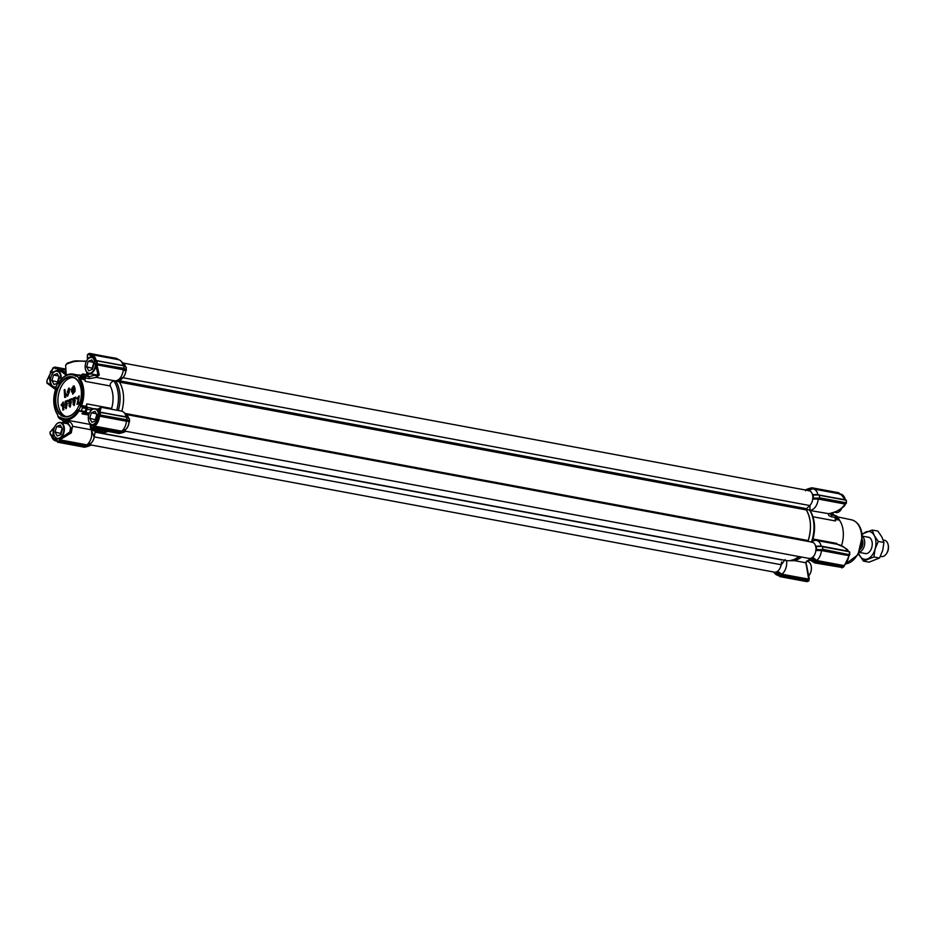 <?xml version="1.0" encoding="UTF-8"?>
<svg xmlns="http://www.w3.org/2000/svg" width="935" height="935" viewBox="0 0 935 935"><rect width="100%" height="100%" fill="white"/><g stroke="black" fill="none" stroke-linecap="round" stroke-linejoin="round"><path stroke-width="1.4" d="M128.679 418.319A8.181 5.166 -79.5 0 0 127.066 415.397L123.876 412.37A10.764 6.79 100.5 0 1 126.167 416.8L125.606 417.01M119.446 381.176L119.47 382.123A28.973 18.291 -79.5 0 1 121.819 411.178A28.973 18.291 -79.5 0 0 119.166 381.644L113.848 380.954C111.066 381.959 109.862 383.642 110.248 385.991A23.188 14.633 100.5 0 1 111.616 408.478L111.51 409.25M117.085 380.463L123.023 377.459L119.528 381.071A1.66 1.04 -79.5 0 0 119.166 381.632L114.97 380.861A10.764 6.79 100.5 0 0 117.085 380.463A10.764 6.79 100.5 0 0 123.28 369.746L96.924 364.825L99.274 374.982L96.398 377.401L114.97 380.861M123.023 377.459A8.181 5.166 -79.5 0 0 125.793 371.172L126.354 367.56L123.42 365.573L96.995 360.665M125.524 366.812L125.535 366.812A8.181 5.166 -79.5 0 0 123.911 363.914L120.732 360.887A10.764 6.79 100.5 0 1 123.011 365.304L123.432 365.55M59.676 441.133L86.406 446.544L84.699 447.222L90.695 444.838L86.254 446.077L59.548 440.595L60.226 440.899L60.588 439.964L86.955 444.861L90.999 443.12A8.181 5.166 -79.5 0 0 94.143 437.183L95.265 431.257M91.653 424.432C90.157 424.35 89.865 425.752 90.777 428.639L91.314 429.796C92.53 436.002 91.081 441.028 86.967 444.861L86.721 445.831L90.648 444.125L90.695 444.838M90.648 444.125L90.999 443.12M103.318 430.544A28.973 18.291 100.5 0 1 96.036 431.432L99.542 432.075A28.973 18.291 -79.5 0 0 106.812 431.199M119.516 433.489L125.372 431.128L120.931 432.367L94.318 427.412L93.757 426.372L94.178 427.237M125.29 429.714A8.181 5.166 -79.5 0 0 129.007 422.012L125.804 420.177L126.435 421.217A10.764 6.79 100.5 0 1 121.62 431.152L125.29 429.714L125.372 431.128M100.185 412.148L126.576 417.057L126.763 420.224L129.007 422.012M129.299 421.895L129.498 419.067L127.148 417.513M94.143 437.183L91.198 429.492M90.286 354.54L90.286 354.54A10.764 6.79 100.5 0 1 91.385 354.61L118.348 359.624A10.764 6.79 100.5 0 1 120.732 360.887M125.793 371.172L123.28 369.746L123.619 368.741L96.831 363.832L96.445 362.114L97.147 362.055L97.263 363.411L95.966 364.557L96.235 366.8L98.268 374.619L96.539 377.249M99.881 412.101L101.202 407.333A0.83 0.83 97.5 0 1 101.249 407.333L121.492 411.108A10.764 6.79 100.5 0 1 123.876 412.37M88.696 415.07L82.011 413.831A3.308 2.092 100.5 0 1 83.87 412.873A3.308 2.092 100.5 0 1 84.325 413.048A1.66 1.04 100.5 0 0 84.559 413.141A1.66 1.04 100.5 0 0 85.634 412.428A26.496 16.725 -79.5 0 0 87.189 409.226A1.66 1.04 -79.5 0 0 87.13 407.251A3.308 2.092 100.5 0 1 86.838 403.873A23.188 14.633 100.5 0 1 86.02 406.351L86.172 407.403L81.754 406.585L81.602 405.533L86.02 406.351M71.434 428.651L70.417 432.192L61.803 438.001A42.519 26.834 100.5 0 1 61.383 437.767L69.856 431.923L70.593 427.599L71.434 428.651L72.731 426.337C72.018 423.473 70.557 421.884 68.36 421.568L64.573 420.867A3.308 2.092 100.5 0 1 65.625 419.873M72.346 427.272L71.247 432.905L59.91 439.777L59.536 440.934M62.201 422.76L64.772 421.65M55.562 389.509L49.064 384.414M56.1 368.355L65.45 371.896L66.011 371.44M84.384 379.645L79.966 378.827L79.989 377.693L84.407 378.523L84.384 379.645A23.188 14.633 100.5 0 1 85.459 381.375A3.308 2.092 100.5 0 1 85.342 377.927A1.66 1.04 -79.5 0 0 85.155 376.01A26.496 16.725 -79.5 0 0 83.285 374.152A1.66 1.04 -79.5 0 0 82.97 373.988A1.66 1.04 -79.5 0 0 81.976 374.561A3.308 2.092 100.5 0 1 81.298 375.321M96.445 360.7L123.712 365.76M117.576 359.484L116.922 358.982L117.249 359.566M126.225 370.412L123.899 368.928L124.332 368.378L126.482 369.828M93.769 408.782L87.13 407.251M85.342 377.927L89.129 378.628L96.398 377.401M97.953 410.114L100.302 407.917L98.935 410.909L98.981 412.23L100.267 412.347L100.302 413.679L99.601 413.738L99.531 412.393L100.267 412.347L127.09 417.337M126.435 421.217L99.472 416.192A10.764 6.79 100.5 0 1 94.669 426.138L94.295 427.073L120.136 431.888M125.804 420.177L99.951 415.362L98.794 415.97C98.35 420.341 96.772 423.59 94.073 425.717L92.448 428.499L92.027 427.903L93.71 427.272L120.931 432.367M121.082 432.835L125.08 431.76M93.932 426.734L94.622 426.126M99.951 415.362L99.098 415.163L99.823 415.35L99.426 416.192M92.296 427.424L91.513 426.255L91.957 424.969M123.595 432.356L119.376 433.501L92.249 428.394M121.036 432.882L119.376 433.501M91.84 426.991L92.051 428.055M82.011 413.831A23.188 14.633 -79.5 0 0 83.355 411.867L78.926 411.038A23.188 14.633 100.5 0 1 64.608 419.686A23.188 14.633 100.5 0 1 60.939 418.155L60.214 418.588L59.548 417.466A1.66 1.04 100.5 0 1 60.588 417.279L60.939 418.155M84.092 411.704L84.863 411.505A24.836 15.685 100.5 0 0 86.312 408.513L86.172 407.403M67.6 422.141L70.569 427.634L69.856 431.923A34.782 21.961 100.5 0 0 70.417 432.192L71.247 432.905M61.803 438.001L59.91 439.777L61.803 438.001M57.07 441.028L56.486 440.467C53.938 440.373 52.185 438.632 51.238 435.219L50.467 434.939M62.622 422.842L65.111 421.72M51.437 430.462L54.733 426.792M51.144 431.023L54.429 427.517M57.783 415.011L57.748 414.965A23.188 14.633 100.5 0 1 54.674 407.952A23.188 14.633 100.5 0 1 54.616 407.695M55.784 388.855L48.34 383.455M55.551 389.533L47.346 383.397M47.79 378.991L52.22 369.816M66.046 372.048A0.83 0.748 31.9 0 1 65.45 371.896L66.373 374.093L57.631 369.664A42.519 26.834 100.5 0 0 57.257 370.202L62.142 372.048L66.315 375.332M55.165 367.315L53.634 367.841L54.931 367.081L65.882 369.313M80.585 375.192L81.345 375.286M59.454 381.69A23.188 14.633 100.5 0 1 59.606 381.468A23.188 14.633 100.5 0 1 73.094 374.105A23.188 14.633 100.5 0 1 76.764 375.636L77.044 375.683M84.407 378.523L84.407 377.354A24.836 15.685 100.5 0 0 82.666 375.625L82.327 375.566M83.285 374.152L87.084 374.853L90.637 373.836M87.446 359.624L87.645 354.949M87.329 359.788L87.458 355.931M118.032 359.566L116.407 358.549L89.69 353.921L116.922 358.982M99.274 374.982A0.83 0.701 171.8 0 1 98.268 374.619A34.782 21.961 100.5 0 0 97.895 373.942L95.943 366.321A42.519 26.834 100.5 0 1 96.235 366.8L95.966 364.557M96.831 363.832L96.924 364.825L96.293 364.568L96.34 363.61M59.548 417.466A23.188 14.633 100.5 0 1 57.748 415.666A1.66 1.04 -79.5 0 0 57.725 414.696A1.66 1.04 -79.5 0 0 57.514 414.193A22.358 14.107 100.5 0 1 54.557 407.438A22.358 14.107 100.5 0 1 55.936 388.446A1.66 1.04 -79.5 0 0 56.042 387.043A1.66 1.04 -79.5 0 0 55.983 386.856A23.188 14.633 100.5 0 1 57.491 383.747A1.66 1.04 -79.5 0 0 58.449 383.221A1.66 1.04 -79.5 0 0 58.508 383.128A22.358 14.107 100.5 0 1 59.302 381.901A22.358 14.107 100.5 0 1 75.852 376.267A1.66 1.04 -79.5 0 0 76.892 376.08A23.188 14.633 100.5 0 1 78.704 377.88A1.66 1.04 -79.5 0 0 78.937 379.353L79.966 378.827A23.188 14.633 100.5 0 1 81.602 405.533L80.515 405.1A1.66 1.04 -79.5 0 0 80.457 406.69A23.188 14.633 100.5 0 1 78.961 409.799A1.66 1.04 -79.5 0 0 77.944 410.418A22.358 14.107 100.5 0 1 60.588 417.279M87.189 409.226L91.525 410.068M96.831 376.15L94.575 375.239L88.942 376.712A1.66 1.04 100.5 0 1 89.129 378.628M101.202 407.333C100.805 406.561 100.045 407.765 98.923 410.944L97.298 419.523A9.023 5.692 100.5 0 1 95.884 422.456L91.887 425.705A42.519 26.834 100.5 0 1 91.513 426.255M98.981 412.23L126.167 416.8M95.884 422.456L93.932 426.009M99.461 415.315L99.133 415.97L98.818 415.269L97.298 419.523M127.242 419.873L99.683 414.93L99.601 413.738L98.958 415.643M92.179 424.829L91.887 425.705L92.179 424.829M92.962 425.273L91.887 425.705M77.944 410.418L79.685 410.886L78.961 409.799M86.312 408.513L82.525 407.812A24.836 15.685 100.5 0 1 81.076 410.792L84.863 411.505M61.383 437.767L58.286 438.983L54.686 438.749L58.134 441.332L59.092 440.934L59.478 441.53L57.327 441.659L58.543 441.881M64.492 419.663L60.296 419.137M61.359 419.383A1.66 1.04 -79.5 0 0 61.394 419.418A26.496 16.725 -79.5 0 0 63.253 421.276A1.66 1.04 -79.5 0 0 63.58 421.428A1.66 1.04 -79.5 0 0 64.573 420.867M68.29 422.538L67.367 422.141A1.66 1.04 -79.5 0 0 68.36 421.568M69.985 426.208L70.569 427.634M57.351 441.6L56.486 440.467L57.351 441.6M54.686 438.749A9.023 5.692 100.5 0 1 52.991 437.042L53.202 429.597A42.519 26.834 100.5 0 1 52.898 429.107L51.261 431M64.866 422.094L66.736 422.936L67.297 422.129M64.457 423.181L65.812 422.819L64.211 423.134M54.055 428.674L53.202 429.597M48.188 383.49L50.209 385.01A42.519 26.834 100.5 0 1 50.432 384.308L52.08 385.804M52.851 368.472L52.243 369.863M50.432 384.308L49.251 375.905A9.023 5.692 100.5 0 1 50.665 372.971L57.432 370.237M66.385 375.262L62.142 372.048M77.336 375.484L75.852 376.267M77.5 375.192L76.892 376.08L78.879 374.923A24.836 15.685 100.5 0 1 80.62 376.653L78.704 377.88M92.553 374.199L94.575 375.239M89.234 353.956L90.052 354.961L89.222 353.769L87.481 354.564L87.341 357.918A42.519 26.834 100.5 0 1 87.761 358.14L91.852 356.679L88.416 354.096L87.539 354.517L89.293 353.477M87.259 356.48L87.516 355.814M87.761 358.14L87.808 359.18M123.619 368.741L123.993 366.029M90.052 354.961C92.612 355.055 94.365 356.796 95.312 360.209L96.924 360.618L96.445 362.114L93.558 358.385L95.943 366.321M96.48 360.7L96.06 360.302A10.764 6.79 100.5 0 0 91.385 354.61L89.818 353.933M91.852 356.679A9.023 5.692 100.5 0 1 93.558 358.385M116.407 358.549L89.713 353.395M118.394 359.636L116.524 358.385M95.826 375.414L97.895 373.942L97.088 375.075L94.634 375.251L95.826 375.414M124.133 368.25L123.899 368.928L97.415 363.995M78.937 379.353A22.358 14.107 100.5 0 1 80.515 405.1M99.648 409.086L98.993 409.448M90.742 356.258L91.805 356.656M97.228 370.599L97.859 373.836M65.812 422.877L66.701 422.924L65.812 422.877M66.736 422.936L69.938 426.138M69.774 431.923L65.999 435.172M60.085 419.102L60.085 419.102A24.836 15.685 100.5 0 1 58.356 417.372L57.748 415.666M81.345 391.59A20.371 12.856 -79.5 0 0 80.679 387.055A20.371 12.856 -79.5 0 0 62.563 380.288A20.371 12.856 -79.5 0 0 57.012 410.126A20.371 12.856 -79.5 0 0 76.343 410.325A20.371 12.856 -79.5 0 0 81.345 391.59M82.525 407.812L81.766 406.596L80.457 406.69M59.735 439.462L59.115 440.584M50.093 431.947L50.104 433.501M51.133 431L50.361 431.853M50.443 434.868L49.941 432.063L50.56 431.619M57.491 383.747L58.028 382.894M47.358 383.467L46.82 381.796L46.949 383.151L48.304 383.666M47.101 383.046L46.995 380.44M48.351 383.373L47.369 382.964M55.41 368.776L54.662 367.899M82.514 375.543L78.68 374.841L82.666 375.625M87.493 356.095L87.586 354.879M89.795 353.605L88.767 353.687M97.076 363.808L124.098 368.402M80.714 387.207A19.869 12.541 -79.5 0 0 72.24 377.308A19.869 12.541 -79.5 0 0 56.264 394.547A19.869 12.541 -79.5 0 0 64.971 416.379A19.869 12.541 -79.5 0 0 76.436 410.196M73.292 377.588A19.869 12.541 -79.5 0 0 58.414 394.944A19.869 12.541 -79.5 0 0 66.058 416.507M65.754 397.223L64.901 389.498L64.223 389.766L64.69 397.422L65.754 397.223L64.69 397.422M67.881 395.248L66.841 393.962L67.682 395.225L69.073 392.501L67.273 392.443L68.851 388.048L69.961 389.708L69.319 390.047L70.347 389.778L69.038 388.095M67.612 396.218L69.435 391.496M67.612 391.426L68.804 389.042M67.472 392.466L69.213 392.536M72.872 394.161L74.309 386.015M62.961 402.073L63.428 409.764L62.797 410.009L63.802 409.834L63.335 402.143L61.172 404.75L61.605 405.72L62.809 404.095M66.011 403.686L66.116 402.108L68.173 401.302L67.741 400.32L67.799 401.232L66.116 402.108M66.175 408.712L67.32 403.312M65.742 402.038L65.59 404.189L67.133 403.254L65.976 408.688L64.912 407.111L65.567 406.783L66.268 407.859L66.876 404.177L64.924 405.463L67.051 404.236M66.467 407.87L65.567 406.783M70.02 402.097L70.125 400.531L72.182 399.712L71.75 398.731L71.808 399.642L70.125 400.531M70.172 407.122L71.329 401.723M69.751 400.46L69.599 402.611L71.142 401.664L69.985 407.099L68.921 405.533L69.576 405.194L70.277 406.281L70.873 402.588L68.933 403.885L71.06 402.646M70.476 406.281L69.576 405.194M74.029 400.519L74.134 398.941L76.191 398.135L75.758 397.153L75.817 398.065L74.134 398.941M74.181 405.533L75.326 400.133M73.76 398.871L73.608 401.022L75.139 400.087L73.994 405.521L72.93 403.943L73.584 403.616L74.286 404.691L74.882 400.998L72.942 402.295L75.069 401.068M74.484 404.703L73.584 403.616M79.791 403.289L76.974 404.399L79.709 403.546M76.974 404.399L78.739 396.72L76.764 398.871L77.804 398.801L78.926 396.791M78.259 402.962L79.218 395.949M64.901 389.498L65.368 397.153M69.319 390.047L68.629 388.983L67.402 391.403L69.26 391.449L67.413 396.195L66.198 394.301L66.841 393.962M73.164 386.097L74.122 385.968L72.673 394.138L73.164 386.097M62.797 410.009L62.423 404.025L61.231 405.65M64.924 405.463L65.181 401.325L67.741 400.32M68.933 403.885L69.19 399.748L71.75 398.731M72.942 402.295L73.199 398.158L75.758 397.153M76.764 398.871L79.043 395.902L77.804 403.149L80.129 402.225M73.584 393.144C71.878 392.466 71.235 391.683 71.644 390.807C72.194 389.194 70.557 388.282 73.877 386.868C74.379 386.459 74.8 387.289 75.162 389.357C74.356 393.249 76.284 389.755 73.584 393.144M841.5 545.678A23.188 14.633 -79.5 0 0 839.455 520.152L835.072 519.346M835.236 515.676L836.474 515.898A24.836 15.685 100.5 0 1 838.204 517.628L839.455 520.152M813.018 539.004L836.848 543.445L836.696 544.193M809.979 505.297L809.92 510.487L828.889 513.712C827.849 514.823 828.737 515.851 831.566 516.786L835.352 517.499L835.481 520.947L813.018 516.774M809.476 559.609L805.222 562.648L794.271 560.603M831.753 513.432L835.165 515.582L835.352 517.499M811.299 541.996L813.403 540.944A10.764 6.79 100.5 0 1 816.489 540.442A10.764 6.79 100.5 0 1 821.152 546.11L847.858 551.101C845.275 547.478 841.687 545.198 837.117 544.275L837.117 544.275C844.527 547.162 848.244 549.535 848.279 551.37L847.496 550.586M809.605 510.031L806.239 509.4M836.346 515.828L831.379 514.869L829.474 513.373M831.694 512.906L835.142 511.912C839.537 510.124 842.821 507.495 844.983 504.035L818.183 499.045A10.764 6.79 100.5 0 1 809.874 510.171M835.142 511.912L829.041 513.724M786.534 560.591A10.764 6.79 100.5 0 1 781.847 574.183L808.646 579.162L806.099 563.817L805.222 562.648M806.099 563.817L806.297 565.406L806.099 563.817C805.853 561.444 807.092 560.275 809.803 560.299A1.66 1.04 -79.5 0 0 810.107 560.287M812.55 561.596L808.272 558.277M809.616 558.265L810.119 559.796M90.695 444.908L774.449 572.15A8.275 5.224 -79.5 0 0 781.134 564.728L781.602 561.97M805.491 490.805L806.04 489.578L812.083 488.012L839.209 493.399L811.522 488.245L808.039 490.057L807.758 488.9L812.083 488.012M808.039 490.057L808.494 490.781L812.164 488.876L811.522 488.245L812.141 488.876A10.764 6.79 -79.5 0 1 813.24 488.935L840.647 494.042L845.544 499.968M812.375 494.65L817.915 494.615A10.764 6.79 -79.5 0 0 813.24 488.935M818.709 494.966L813.006 495.012M813.205 494.931L813.403 498.098L818.908 498.133L846.257 503.229L845.462 503.205L844.983 504.035L846.081 503.381L843.662 505.893M813.193 498.18L812.644 499.009L818.183 499.068L818.511 498.191L813.403 498.098M808.12 507.121L806.332 508.979M805.97 509.353C811.194 518.235 811.849 528.929 807.933 541.423M815.484 546.145L821.152 546.11M821.865 546.449L816.115 546.508M816.348 546.414L816.547 549.581L815.752 550.505L821.421 550.563L821.748 549.687L816.302 549.675M812.211 558.148L816.091 561.362L816.629 560.474L812.55 557.108L811.966 559.586L810.47 560.17L814.829 562.741M777.488 571.192L781.847 574.183M785.108 559.597L781.099 565.02M835.072 511.737L835.189 512.041C841.921 508.359 845.228 505.882 845.1 504.596L845.415 503.977M808.95 579.221L808.272 580.109L809.278 578.648L806.461 564.67M843.919 565.57L816.617 560.486A10.764 6.79 -79.5 0 0 821.421 550.563L848.735 555.624A10.764 6.79 -79.5 0 1 843.919 565.57L843.557 566.505L816.091 561.362L815.671 561.9L815.846 561.199L812.258 558.955M821.748 549.687L849.331 554.829L849.447 551.767L822.566 546.765L822.718 549.301L822.052 549.616L816.547 549.581M846.257 503.229L846.339 500.295L819.422 495.281L819.574 497.817L818.908 498.133M777.581 572.664L775.793 573.88L780.082 576.556L782.291 575.598L777.581 572.664L777.499 571.343M808.915 580.051L809.079 579.232L808.857 580.553L782.291 575.598M775.372 572.185L775.442 573.506M849.459 554.771L822.052 549.616M818.312 495.024L845.31 499.734A10.764 6.79 -79.5 0 0 840.647 494.042M781.742 575.937L808.857 580.553M780.082 576.556L806.999 581.628L809.02 580.483M773.502 571.975L775.08 573.716A10.764 6.79 -79.5 0 0 777.78 575.294A10.764 6.79 -79.5 0 0 777.932 575.317L777.78 575.294M849.447 551.767L822.332 546.531M819.189 495.059L846.175 500.05L846.35 503.287L846.409 501.487M841.967 567.463L814.712 562.905L842.575 567.568L816.419 562.227L814.759 562.847M846.21 563.127L849.494 554.782M848.77 556.009L849.331 554.829L848.77 556.009M845.988 500.178L845.369 499.898M849.564 553.111L849.681 554.315M849.459 551.954L849.623 553.31M815.671 561.9L843.557 566.505M843.674 566.517L844.387 565.067L843.674 566.517M840.016 494.44L839.209 493.399L840.004 494.51M840.904 509.832A7.947 5.014 -79.5 0 0 840.962 509.739A7.947 5.014 -79.5 0 0 841.827 508.208M834.558 512.275L836.019 512.544A8.275 5.224 -79.5 0 0 840.846 509.914A8.275 5.224 -79.5 0 0 841.78 508.254M95.44 364.463A7.947 5.014 100.5 0 1 88.147 372.948A7.947 5.014 100.5 0 1 85.436 369.15A7.947 5.014 100.5 0 1 87.13 360.068A7.947 5.014 100.5 0 1 93.757 358.724M90.426 360.442A5.014 3.167 -79.5 0 0 89.596 360.77L88.159 361.331L87.551 363.458A5.014 3.167 -79.5 0 0 87.212 364.685L86.604 366.812L87.434 368.378A5.014 3.167 -79.5 0 0 87.913 369.278L88.743 370.833L90.181 370.272A5.014 3.167 -79.5 0 0 90.999 369.944L92.436 369.372L93.044 367.245A5.014 3.167 -79.5 0 0 93.395 366.017L93.991 363.89L93.161 362.336A5.014 3.167 -79.5 0 0 92.682 361.436L91.852 359.87L89.596 360.77M95.779 365.819A8.275 5.224 100.5 0 1 89.035 373.544A8.275 5.224 100.5 0 1 88.299 373.31A8.275 5.224 100.5 0 1 85.494 369.348A8.275 5.224 100.5 0 1 85.471 369.243M87.189 359.987A8.275 5.224 100.5 0 1 87.247 359.893A8.275 5.224 100.5 0 1 92.062 357.264A8.275 5.224 100.5 0 1 92.927 357.544M87.434 368.378L87.913 369.278M86.604 366.812L92.705 368.425M87.551 363.458L87.212 364.685M93.757 362.675L92.284 367.876M88.159 361.331L93.138 362.254M93.161 362.336L92.682 361.436M90.181 370.272L90.999 369.944M94.388 424.209A7.947 5.014 100.5 0 1 91.291 424.432A7.947 5.014 100.5 0 1 88.591 420.621A7.947 5.014 100.5 0 1 90.274 411.54A7.947 5.014 100.5 0 1 98.362 413.27M93.57 411.914A5.014 3.167 -79.5 0 0 92.74 412.242L91.314 412.814L90.707 414.941A5.014 3.167 -79.5 0 0 90.356 416.168L89.748 418.296L90.578 419.85A5.014 3.167 -79.5 0 0 91.057 420.75L91.887 422.316L93.325 421.743A5.014 3.167 -79.5 0 0 94.154 421.416L95.592 420.855L96.188 418.728A5.014 3.167 -79.5 0 0 96.539 417.501L97.147 415.374L96.317 413.808A5.014 3.167 -79.5 0 0 95.837 412.908L95.008 411.353L92.74 412.242M93.36 425.028A8.275 5.224 100.5 0 1 92.191 425.016A8.275 5.224 100.5 0 1 91.455 424.794A8.275 5.224 100.5 0 1 88.638 420.832A8.275 5.224 100.5 0 1 88.615 420.727M90.344 411.458A8.275 5.224 100.5 0 1 90.403 411.377A8.275 5.224 100.5 0 1 95.218 408.735A8.275 5.224 100.5 0 1 98.537 412.16M90.578 419.85L91.057 420.75M89.748 418.296L95.861 419.897M90.707 414.941L90.356 416.168M96.913 414.158L95.428 419.348M91.314 412.814L96.282 413.738M96.317 413.808L95.837 412.908M93.325 421.743L94.154 421.416M56.065 386.681A7.947 5.014 100.5 0 1 53.47 386.658A7.947 5.014 100.5 0 1 50.759 382.859A7.947 5.014 100.5 0 1 52.453 373.778A7.947 5.014 100.5 0 1 58.589 371.966A7.947 5.014 100.5 0 1 60.494 380.264M55.749 374.152A5.014 3.167 -79.5 0 0 54.92 374.479L53.482 375.04L52.874 377.167A5.014 3.167 -79.5 0 0 52.535 378.394L51.928 380.522L52.757 382.088A5.014 3.167 -79.5 0 0 53.237 382.988L54.066 384.542L55.504 383.981A5.014 3.167 -79.5 0 0 56.322 383.654L57.76 383.081L58.367 380.954A5.014 3.167 -79.5 0 0 58.718 379.727L59.314 377.6L58.484 376.045A5.014 3.167 -79.5 0 0 58.005 375.145L57.175 373.579L54.92 374.479M55.948 387.172A8.275 5.224 100.5 0 1 54.359 387.254A8.275 5.224 100.5 0 1 53.622 387.02A8.275 5.224 100.5 0 1 50.817 383.058A8.275 5.224 100.5 0 1 50.794 382.964M52.512 373.696A8.275 5.224 100.5 0 1 52.57 373.603A8.275 5.224 100.5 0 1 57.386 370.973A8.275 5.224 100.5 0 1 61.102 379.528M52.757 382.088L53.237 382.988M51.928 380.522L58.028 382.134M52.874 377.167L52.535 378.394M59.08 376.396L57.608 381.585M53.482 375.04L58.461 375.975M58.484 376.045L58.005 375.145M55.504 383.981L56.322 383.654M56.614 438.141A7.947 5.014 100.5 0 1 53.914 434.343A7.947 5.014 100.5 0 1 55.597 425.261A7.947 5.014 100.5 0 1 62.271 423.964A7.947 5.014 100.5 0 1 63.042 433.758A7.947 5.014 100.5 0 1 56.614 438.141M58.893 425.624A5.014 3.167 -79.5 0 0 58.063 425.951L56.638 426.524L56.03 428.651A5.014 3.167 -79.5 0 0 55.679 429.878L55.071 432.005L55.901 433.571A5.014 3.167 -79.5 0 0 56.38 434.471L57.21 436.026L58.648 435.465A5.014 3.167 -79.5 0 0 59.478 435.137L60.915 434.565L61.511 432.438A5.014 3.167 -79.5 0 0 61.862 431.21L62.47 429.083L61.64 427.517A5.014 3.167 -79.5 0 0 61.161 426.617L60.331 425.063L58.063 425.951M55.656 425.168A8.275 5.224 100.5 0 1 55.726 425.086A8.275 5.224 100.5 0 1 60.541 422.456A8.275 5.224 100.5 0 1 64.164 431.549A8.275 5.224 100.5 0 1 57.514 438.725A8.275 5.224 100.5 0 1 56.778 438.503A8.275 5.224 100.5 0 1 53.961 434.541A8.275 5.224 100.5 0 1 53.938 434.436M55.901 433.571L56.38 434.471M55.071 432.005L61.184 433.618M56.03 428.651L55.679 429.878M62.236 427.868L60.752 433.057M56.638 426.524L61.605 427.447M61.64 427.517L61.161 426.617M58.648 435.465L59.478 435.137M809.371 575.013A7.947 5.014 -79.5 0 0 809.429 574.932A7.947 5.014 -79.5 0 0 811.124 565.85A7.947 5.014 -79.5 0 0 811.101 565.757M809.231 575.212A8.275 5.224 -79.5 0 0 809.313 575.107A8.275 5.224 -79.5 0 0 811.077 565.652A8.275 5.224 -79.5 0 0 807.524 561.456L806.473 561.257M125.372 431.199L809.126 558.44A8.275 5.224 -79.5 0 0 815.776 551.253A8.275 5.224 -79.5 0 0 812.153 542.16A8.275 5.224 -79.5 0 0 812.001 542.136L126.12 414.497L812.153 542.16M95.171 431.795L95.826 431.444A29.639 18.712 -79.5 0 0 99.414 432.73L786.3 560.556A29.639 18.712 -79.5 0 0 798.747 556.5M808.272 541.435L808.226 540.57A28.973 18.291 -79.5 0 0 806.356 509.949L806.543 508.663L809.768 505.543A8.275 5.224 -79.5 0 0 812.831 496.824A8.275 5.224 -79.5 0 0 808.997 490.676L122.964 363.014M125.29 429.808A8.275 5.224 -79.5 0 0 129.077 421.989M128.773 418.377A8.275 5.224 -79.5 0 0 126.4 414.766M121.246 379.306L122.882 377.717A8.275 5.224 -79.5 0 0 125.898 370.798M125.629 366.871A8.275 5.224 -79.5 0 0 123.256 363.294M90.8 443.389A8.275 5.224 -79.5 0 0 94.26 436.914L94.704 434.249M99.414 432.73A29.639 18.712 -79.5 0 0 107.829 431.386M862.292 539.53A6.627 4.184 100.5 0 1 860.492 549.219M888.156 544.825A7.118 4.5 100.5 0 1 888.25 545.163A7.118 4.5 100.5 0 1 886.731 553.298A7.118 4.5 100.5 0 1 886.532 553.59M862.257 536.456A8.275 5.224 100.5 0 1 864.513 544.953A8.275 5.224 100.5 0 1 859.347 552.082M880.396 556.337L881.495 556.535A8.275 5.224 -79.5 0 0 886.31 553.906A8.275 5.224 -79.5 0 0 888.075 544.45A8.275 5.224 -79.5 0 0 884.533 540.255L883.224 540.021M864.606 553.391A8.368 5.283 -79.5 0 0 870.181 550.96A8.368 5.283 -79.5 0 0 872.238 543.258A8.368 5.283 -79.5 0 0 871.969 541.4A8.368 5.283 -79.5 0 0 867.633 537.122M862.128 534.878A14.072 8.882 100.5 0 1 866.032 531.933A14.072 8.882 100.5 0 1 874.295 535.556A14.072 8.882 100.5 0 1 875.113 549.02A14.072 8.882 100.5 0 1 867.68 558.861A14.072 8.882 100.5 0 1 859.405 555.226A14.072 8.882 100.5 0 1 858.657 553.508M863.402 561.105L869.059 562.157L879.531 558.02L882.698 550.423L883.937 542.487L881.869 536.971L877.883 531.092L872.226 530.04L874.295 535.556L878.281 541.435L875.113 549.02L873.874 556.968L863.402 561.105L858.611 553.59M861.754 534.177L872.226 530.04M873.874 556.968L879.531 558.02M878.281 541.435L883.937 542.487M91.583 429.679L96.036 431.432A28.973 18.291 100.5 0 1 91.922 429.819M119.528 381.071L116.84 380.568M115.659 380.989A28.973 18.291 100.5 0 1 118.324 410.512M86.441 361.226L75.793 360.828L66.595 364.031M94.295 427.073L94.669 426.138L121.62 431.152M99.951 415.292L126.763 420.224M100.735 430.065A28.155 17.765 100.5 0 1 90.777 428.639M91.314 429.796L72.731 426.337M57.012 441.028L57.058 441.028A10.764 6.79 100.5 0 1 55.913 440.958A10.764 6.79 100.5 0 1 51.273 435.359M50.35 371.873A10.764 6.79 100.5 0 1 52.22 369.757M86.838 403.873L111.616 408.478M113.848 380.954A28.155 17.765 100.5 0 1 116.711 410.208M110.248 385.991L85.459 381.375M66.245 375.297L65.649 365.515A12.424 3.553 -3.5 0 1 72.848 361.822A12.424 3.553 -3.5 0 1 86.242 361.635M93.313 428.136L94.318 427.412M129.638 421.276L127.277 419.721M100.302 413.679L100.185 415.28M89.293 413.34A1.66 1.04 100.5 0 1 88.346 413.843A1.66 1.04 100.5 0 1 88.112 413.761M89.386 413.13L85.634 412.428M60.226 440.899L86.721 445.831M55.749 367.759L65.894 369.652M86.85 374.713L86.686 371.99M85.155 376.01L88.942 376.712A26.496 16.725 -79.5 0 0 87.084 374.853A1.66 1.04 -79.5 0 0 86.756 374.701A1.66 1.04 -79.5 0 0 86.394 374.725M90.134 411.762A26.496 16.725 -79.5 0 0 90.975 409.927A1.66 1.04 -79.5 0 0 90.917 407.952M62.423 418.985L60.214 418.576M86.359 446.603L90.403 445.469M67.04 421.977A1.66 1.04 -79.5 0 0 67.367 422.141L63.58 421.428M57.526 442.091L84.699 447.222M52.991 437.042L50.093 433.314L50.303 434.459M57.748 414.965L57.514 414.193M50.665 372.971L53.716 367.548M46.879 380.685L49.251 375.905M65.871 369.126L55.083 367.116M80.62 376.653L84.407 377.354M97.147 362.055L97.076 360.863L96.247 360.968M89.678 353.734L116.513 358.362L118.651 359.694M65.871 369.103L55.013 367.081L53.026 367.771L47.066 380.218M123.946 365.865L97.076 360.863L123.572 365.585M845.883 563.805A22.335 14.095 -79.5 0 0 861.696 536.059A22.335 14.095 -79.5 0 0 851.586 519.837L837.538 516.891M835.458 517.125L838.204 517.628M835.165 518.224L838.847 518.913M809.92 510.487A28.155 17.765 100.5 0 1 812.223 541.529M809.476 510.007A28.973 18.291 100.5 0 1 811.498 541.903M830.385 513.794A26.496 16.725 100.5 0 1 831.379 514.869A1.66 1.04 100.5 0 1 831.566 516.786M801.973 557.108L790.309 560.614A28.973 18.291 -79.5 0 0 801.564 557.026M809.488 560.147A1.66 1.04 -79.5 0 0 809.803 560.299L810.201 560.381M818.511 498.191L845.462 503.205M808.272 580.109L782.455 575.305M809.184 490.419L806.134 490.139M777.289 573.295L781.567 575.972M846.444 502.82L819.574 497.817M849.214 554.794L848.735 555.624M822.718 549.301L849.447 554.712M818.966 494.989L846.175 500.05L846.456 501.499M811.966 559.586L815.425 561.748M811.966 487.801L839.057 493.037M811.802 487.766L807.782 488.888M124.998 413.422L808.226 540.57M119.47 382.123L806.356 509.949M119.738 380.849L806.543 508.663M122.882 377.717L809.768 505.543M94.26 436.914L781.134 564.728M95.101 432.157L781.94 559.971M57.164 441.191L55.913 440.958L50.806 434.81M65.917 370.038L56.053 368.355M65.649 365.515L67.156 363.212L73.713 361.085L86.476 361.155M91.946 424.969L91.338 426.699L91.992 427.505M92.378 428.51L119.201 433.501M91.969 427.973L92.062 427.283M91.092 424.607L64.608 419.686M84.559 413.141L89.035 413.995M62.002 422.725L64.632 421.627M77.874 374.993L73.094 374.105M82.97 373.988L87.668 374.748L90.087 373.743M123.747 365.655L126.19 367.245M100.816 407.38L97.778 409.214M126.903 417.139L129.346 418.751M126.716 417.057L99.531 412.277M57.023 440.993L57.654 442.208L84.524 447.21M88.895 446.065L84.84 447.199M64.036 419.885L60.214 419.172M84.325 411.856L80.211 411.084M851.586 519.837C857.944 521.765 861.509 527.282 862.257 536.386L857.979 554.747L845.859 563.84M816.489 540.442L837.082 544.264M809.979 510.265C815.32 519.311 815.974 530.028 811.942 542.417M831.928 513.373L832.98 513.56M808.974 579.56L808.822 580.927L806.917 581.64L780.047 576.638L775.618 573.868M810.294 560.159L814.724 562.928M841.769 567.907L843.802 566.774L849.81 554.408L849.611 551.849L822.11 546.472M811.884 487.766L838.905 492.792L839.548 494.019M89.035 373.544L97.135 375.052M92.062 357.264L92.775 357.392M92.191 425.016L93.103 425.191M95.218 408.735L99.472 409.53M54.359 387.254L56.1 387.569M57.386 370.973L61.616 371.756M57.514 438.725L58.508 438.912M60.541 422.456L68.243 423.882M869.094 537.391L862.234 536.117M866.067 553.672L859.207 552.398M888.25 545.163L888.075 544.45M886.731 553.298L886.31 553.906M861.743 538.981L861.38 546.145"/></g></svg>
